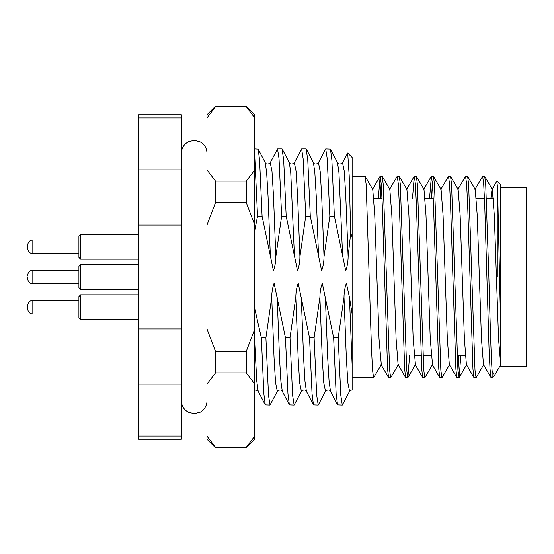 <?xml version="1.0" encoding="UTF-8"?>
<svg xmlns="http://www.w3.org/2000/svg" width="554" height="554" viewBox="0 0 554 554"><rect width="100%" height="100%" fill="white"/><g stroke="black" fill="none" stroke-linecap="round" stroke-linejoin="round"><path stroke-width="0.83" d="M496.938 181.04L500.684 184.794L500.684 329.221L497.603 188.803L496.862 181.075L492.014 189.454L490.892 198.457M380.3 198.457L381.159 182.841M390.681 377.745L388.596 377.641L387.578 369.151L382.308 205.763L381.242 183.921L380.176 176.255L382.26 176.359L383.278 184.849L389.614 370.079L390.681 377.745L398.368 364.546M380.176 176.255L378.327 198.457M352.129 176.255L365.072 176.255L366.201 184.849L371.471 348.237L372.537 370.079L373.611 377.745L381.297 364.546L379.026 338.986L374.753 215.014L372.759 189.454L365.19 176.359M482.624 176.255L484.715 176.359L485.726 184.849L488.863 277C489.965 317.761 491.045 357.178 492.146 371.159L492.146 377.745L491.045 377.641L490.034 369.151L489.03 348.237L484.757 205.763L483.69 183.921L482.624 176.255L474.937 189.454M476.059 377.745L473.968 377.641L472.957 369.151L467.687 205.763L466.62 183.921L465.547 176.255L467.638 176.359L468.656 184.849L474.993 370.079L476.059 377.745L483.746 364.546M465.547 176.255L457.86 189.454M458.982 377.745L456.898 377.641L455.88 369.151L450.61 205.763L449.543 183.921L448.477 176.255L450.561 176.359L451.579 184.849L457.916 370.079L459.1 377.641L460.831 355.543M448.477 176.255L440.79 189.454M431.524 198.457L432.383 182.841M441.912 377.745L439.821 377.641L438.803 369.151L433.533 205.763L432.466 183.921L431.4 176.255L433.491 176.359L434.502 184.849L440.839 370.079L441.912 377.745L449.599 364.546M431.4 176.255L429.551 198.457M424.835 377.745L422.744 377.641L421.733 369.151L416.456 205.763L415.389 183.921L414.323 176.255L416.414 176.359L417.425 184.849L423.768 370.079L424.835 377.745L432.522 364.546L430.25 338.986L425.984 215.014L423.983 189.454L416.414 176.359M414.323 176.255L412.474 198.457M407.758 377.745L405.666 377.641L404.655 369.151L399.386 205.763L398.319 183.921L397.246 176.255L399.337 176.359L400.355 184.849L406.691 370.079L407.876 377.641L409.607 355.543M397.246 176.255L389.559 189.454M458.857 355.543L457.999 371.159M265.906 337.829L271.716 297.346L274.057 357.974L275.567 382.8L277.305 391.297L270.02 405.064L268.517 395.314L265.906 337.829L261.363 337.829L263.863 393.859L265.276 404.87L270.02 405.064M289.998 337.829L295.815 297.346L298.156 357.974L299.659 382.8L301.397 391.297L294.119 405.064L292.609 395.314L289.998 337.829L285.462 337.829L287.955 393.859L289.368 404.87L294.119 405.064M314.097 337.829L319.907 297.346L322.248 357.974L323.758 382.8L325.489 391.297L318.211 405.064L316.708 395.314L314.097 337.829L309.554 337.829L312.054 393.859L313.467 404.87L318.211 405.064M338.189 337.829L344.006 297.346L346.347 357.974L347.85 382.8L349.588 391.297L342.303 405.064L340.8 395.314L338.189 337.829L333.653 337.829L336.146 393.859L337.559 404.87L342.303 405.064M324.021 256.654L321.68 196.026L320.17 171.2L318.439 162.703L325.717 148.936L327.227 158.686L329.838 216.171L324.021 256.654C323.986 261.73 323.19 266.439 321.632 270.795L310.282 216.171L307.782 160.141L306.161 148.936L301.625 148.936L303.128 158.686L305.739 216.171L299.929 256.654C299.894 261.73 299.098 266.439 297.533 270.795L286.183 216.171L283.69 160.141L282.069 148.936L277.526 148.936L279.036 158.686L281.647 216.171L275.83 256.654C275.802 261.73 274.999 266.439 273.441 270.795L262.09 216.171L259.591 160.141L258.178 149.13L254.805 148.936M299.929 256.654L297.581 196.026L296.078 171.2L294.34 162.703L301.625 148.936M275.83 256.654L273.489 196.026L271.986 171.2L270.248 162.703L277.526 148.936M254.805 157.045L257.548 216.171L254.805 230.235M348.12 256.654L345.772 196.026L344.269 171.2L342.531 162.703L347.683 153.022L349.2 175.646L350.71 233.096L348.12 256.654C348.085 261.73 347.289 266.439 345.724 270.795L334.374 216.171L331.881 160.141L330.461 149.13L325.717 148.936M347.683 153.022L352.129 157.475L352.129 237.174L350.71 233.096M257.548 216.171L262.09 216.171M281.647 216.171L286.183 216.171M305.739 216.171L310.282 216.171M329.838 216.171L334.374 216.171M319.907 297.346C319.942 292.27 320.738 287.561 322.303 283.205L333.653 337.829M295.815 297.346C295.843 292.27 296.639 287.561 298.204 283.205L309.554 337.829M271.716 297.346C271.751 292.27 272.547 287.561 274.112 283.205L285.462 337.829M254.805 308.855L261.363 337.829M373.611 377.745L352.129 377.745L352.129 237.174M349.588 391.297C349.311 390.965 350.163 390.487 352.129 389.864L352.129 364.934L349.456 297.346L352.129 314.021M181.38 117.947L181.38 114.782L138.687 114.782L138.687 169.877L181.38 169.877L181.38 117.947L138.687 117.947M181.38 384.123L138.687 384.123L138.687 439.218L181.38 439.218L181.38 169.877M138.687 384.123L138.687 169.877M181.38 225.069L138.687 225.069M138.687 328.931L181.38 328.931M138.687 436.053L181.38 436.053M500.684 364.664L500.684 329.221M484.715 176.359L492.284 189.454L494.286 215.014L498.552 338.986L500.684 364.781L494.48 375.411L492.146 371.159M497.27 198.457L497.27 277M491.045 377.641L483.476 364.546L481.474 338.986L477.209 215.014L475.207 189.454L467.638 176.359M473.968 377.641L466.399 364.546L464.404 338.986L460.132 215.014L458.13 189.454L450.561 176.359M456.898 377.641L449.329 364.546L447.327 338.986L443.055 215.014L441.06 189.454L433.491 176.359M407.876 377.641L415.445 364.546L413.173 338.986L408.907 215.014L406.906 189.454L399.337 176.359M405.666 377.641L398.097 364.546L396.103 338.986L391.83 215.014L389.829 189.454L382.26 176.359M344.006 297.346C344.034 292.27 344.83 287.561 346.395 283.205L349.456 297.346M500.684 366.644L526.3 366.644L526.3 187.356L500.684 187.356M246.267 106.243L215.527 106.243L215.527 106.693L246.267 106.693L246.267 106.243L254.805 114.782L254.805 439.218L246.267 447.757L246.267 447.307L215.527 447.307L215.527 447.757L206.988 439.218L206.988 328.931L215.527 351.43L215.527 372.877L246.267 372.877L246.267 351.43L215.527 351.43M215.527 106.243L206.988 114.782L206.988 328.931M246.267 202.57L215.527 202.57L215.527 181.123L246.267 181.123L246.267 202.57L254.805 225.069M215.527 447.307L207.369 436.642M206.988 384.123L215.527 372.877M206.988 225.069L215.527 202.57M215.527 181.123L206.988 169.877M206.988 117.947L215.527 106.693M254.805 436.053L246.267 447.307M246.267 372.877L254.805 384.123M254.805 328.931L246.267 351.43M254.805 169.877L246.267 181.123M246.267 106.693L254.805 117.947M32.825 314.014L32.825 300.358C29.743 300.628 28.032 302.339 27.7 305.476L27.7 308.89C28.032 312.034 29.743 313.737 32.825 314.014L78.924 314.014M27.7 246.731L27.7 245.11C28.032 241.966 29.743 240.263 32.825 239.986L32.825 253.642C29.743 253.372 28.032 251.661 27.7 248.524L27.7 246.731M80.635 259.196L78.924 257.485L78.924 236.143L80.635 234.432L80.635 259.196L138.687 259.196M27.7 276.917L27.7 278.71L27.7 276.917M80.635 289.382L78.924 287.671L78.924 266.329L80.635 264.618L80.635 289.382L138.687 289.382M80.635 319.568L78.924 317.858L78.924 296.515L80.635 294.804L80.635 319.568L138.687 319.568M318.571 256.654L316.23 196.026L314.845 172.668L313.446 162.703L306.369 149.13M294.472 256.654L290.753 172.668L289.347 162.703L282.27 149.13M270.38 256.654L268.039 196.026L266.654 172.668L265.255 162.703L258.178 149.13M342.663 256.654L338.944 172.668L337.538 162.703L330.461 149.13M325.489 391.297C324.339 390.916 329.665 388.659 330.489 391.297L329.083 381.332L327.705 357.974L325.364 297.346M301.397 391.297C300.24 390.916 305.573 388.659 306.39 391.297L304.984 381.332L303.606 357.974L301.265 297.346M277.305 391.297C276.148 390.916 281.474 388.659 282.298 391.297L280.892 381.332L279.514 357.974L277.173 297.346M254.805 390.009L257.381 390.39L258.199 391.297L256.8 381.332L254.805 343.632M78.924 270.172L32.825 270.172L32.825 283.828C29.743 283.558 28.032 281.848 27.7 278.71M465.284 355.543L457.133 355.543M431.13 355.543L422.986 355.543M421.012 355.543L414.053 355.543M318.439 162.703C319.589 163.084 314.263 165.341 313.446 162.703M294.34 162.703C295.497 163.084 290.171 165.341 289.347 162.703M270.248 162.703C271.398 163.084 266.072 165.341 265.255 162.703M342.531 162.703C343.688 163.084 338.362 165.341 337.538 162.703M330.489 391.297L337.559 404.87M306.39 391.297L313.467 404.87M282.298 391.297L289.368 404.87M258.199 391.297L265.276 404.87M494.487 375.411L492.146 377.745M493.406 198.457L486.447 198.457M484.473 198.457L476.329 198.457M433.249 198.457L425.105 198.457M382.025 198.457L373.874 198.457M459.1 377.641L466.669 364.546M439.821 377.641L432.252 364.546M431.282 176.359L423.713 189.454M422.744 377.641L415.175 364.546M414.205 176.359L406.636 189.454M388.596 377.641L381.027 364.546M380.058 176.359L372.489 189.454M206.988 400.798C207.189 406.934 201.746 411.871 199.821 412.294L194.184 413.603L188.554 412.294C183.976 409.828 181.58 405.992 181.38 400.798M206.988 153.202C206.787 148.008 204.398 144.172 199.821 141.706L194.184 140.397L188.734 141.616C184.046 144.061 181.594 147.925 181.38 153.202M246.267 447.757L215.527 447.757M32.825 300.358L78.924 300.358L32.825 300.358M80.635 294.804L138.687 294.804L80.635 294.804M32.825 253.642L78.924 253.642M32.825 239.986L78.924 239.986M80.635 234.432L138.687 234.432M32.825 283.828L78.924 283.828M80.635 264.618L138.687 264.618M32.825 270.172C29.743 270.442 28.032 272.152 27.7 275.29"/></g></svg>
